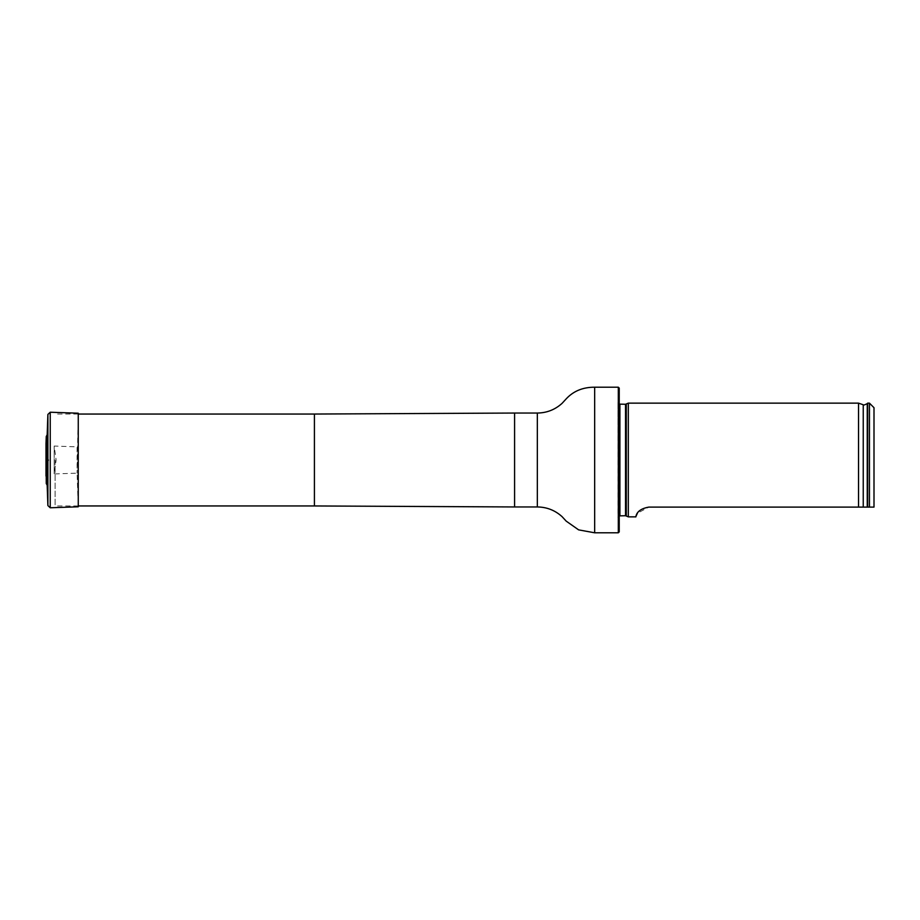 <?xml version="1.0" encoding="UTF-8"?>
<svg xmlns="http://www.w3.org/2000/svg" width="920" height="920" viewBox="0 0 920 920"><rect width="100%" height="100%" fill="white"/><g stroke="black" fill="none" stroke-linecap="round" stroke-linejoin="round"><path stroke-width="0.69" stroke-dasharray="4.6 3.45" d="M55.096 460L55.096 505.954L55.096 460M619.229 531.886L619.229 388.113M619.229 460L619.229 399.602L619.229 460M618.32 387.205L618.32 532.795M628.325 516.856L628.325 403.144M618.091 402.454L619.907 404.271L619.907 515.729L618.091 517.546L618.091 402.454L618.263 518.316L618.091 402.454M874 407.698L874 507.104M869.446 403.144L869.446 507.104L648.807 507.104L637.399 513.245M867.629 403.144L867.629 507.104M858.532 507.104L858.532 403.144M47.173 434.746L47.173 485.254M46 443.923L48.679 460L47.874 462.231L47.874 457.769L46.046 475.456L46.046 444.544L46 476.238L46 443.762M78.257 413.206L78.257 506.793L77.084 473.144L54.188 473.949L54.188 446.05L54.188 473.949L56.12 460L54.188 446.05L77.084 446.855L77.084 473.144L78.257 413.206M314.421 414.046L314.421 505.954M514.591 413.046L514.591 506.954M537.337 413.046L537.337 506.954M594.665 387.205L594.665 532.795M619.229 399.602L618.263 401.683L618.263 518.316L619.229 520.398M626.29 515.901L626.29 404.098M625.519 515.729L625.519 404.271M867.249 507.104L867.249 403.615M863.236 507.104L863.236 404.765M46.253 436.494L46.253 483.506M50.232 412.229L50.232 507.771M47.886 414.425L47.886 505.574M78.257 414.046L55.096 414.046M78.257 505.954L55.096 505.954"/><path stroke-width="1.38" d="M618.32 387.205L619.229 388.113L619.229 531.886L618.32 532.795L618.32 387.205L594.665 387.205C582.912 387.171 573.424 391.069 566.191 398.877L562.062 403.362C555.036 409.699 546.802 412.93 537.337 413.046L514.591 413.046L514.591 506.954L314.421 505.954L314.421 414.046L78.257 414.046M619.229 404.133L625.519 404.271L628.325 403.144L628.325 516.856L625.519 515.729L619.229 515.867M874 507.104L869.446 507.104L874 507.104L874 407.698L869.446 403.144L867.629 403.144L867.629 507.104L869.446 507.104L869.446 403.144M648.807 507.104C634.593 509.565 636.272 517.96 635.72 516.856C636.272 517.948 634.605 509.553 648.807 507.104L867.629 507.104M628.325 516.856L635.72 516.856L637.399 513.245M863.236 507.104L863.236 404.765L858.532 403.144L858.532 507.104M47.173 434.746L47.173 485.254L46.253 483.506L46.253 436.494L47.173 434.746L47.886 414.425L50.232 412.229L50.232 507.771L47.886 505.574L47.886 414.425M46.046 444.544L46.253 483.506M50.232 412.229L78.257 413.206L78.257 506.793L50.232 507.771M47.173 485.254L47.886 505.574M618.32 532.795L594.665 532.795L578.634 529.874L566.191 521.122L562.062 516.637C555.036 510.301 546.802 507.069 537.337 506.954L537.337 413.046M594.665 532.795L594.665 387.205M626.29 404.098L626.29 515.901M625.519 404.271L625.519 515.729M619.907 404.271L619.907 515.729M863.236 404.765C863.155 405.421 864.501 405.03 867.249 403.615L867.249 507.104M314.421 505.954L78.257 505.954M314.421 414.046L514.591 413.046M537.337 506.954L514.591 506.954M858.532 403.144L628.325 403.144M46 443.923L46 476.077L46 443.923M46 443.762L46.253 436.494"/></g></svg>
